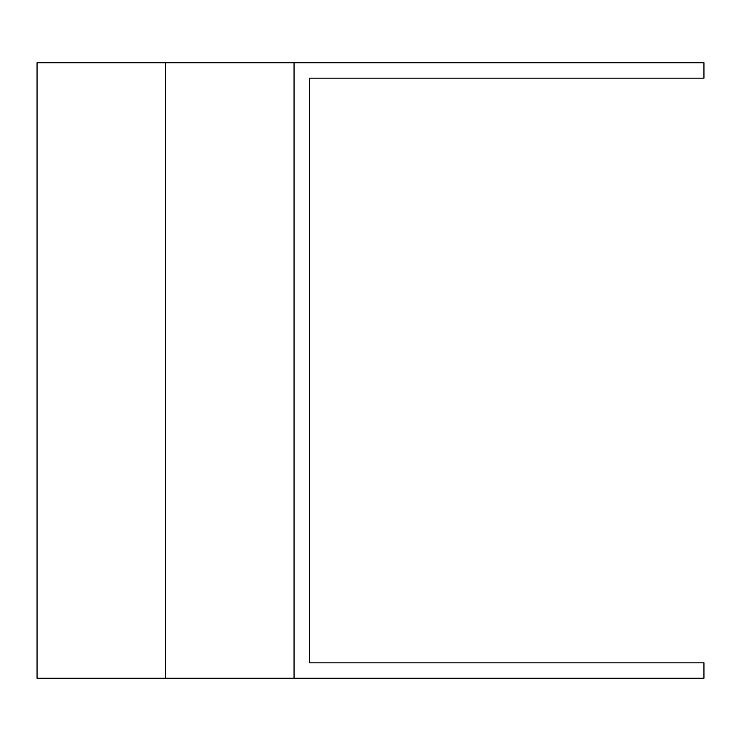 <?xml version="1.0" encoding="UTF-8"?>
<svg xmlns="http://www.w3.org/2000/svg" width="741" height="741" viewBox="0 0 741 741"><rect width="100%" height="100%" fill="white"/><g stroke="black" fill="none" stroke-linecap="round" stroke-linejoin="round"><path stroke-width="1.11" d="M294.047 62.753L294.047 678.247L703.95 678.247L703.95 662.834L309.46 662.834L309.46 78.166L703.95 78.166L703.95 62.753L37.05 62.753L37.05 678.247L165.549 678.247L165.549 62.753M294.047 678.247L165.549 678.247"/></g></svg>
